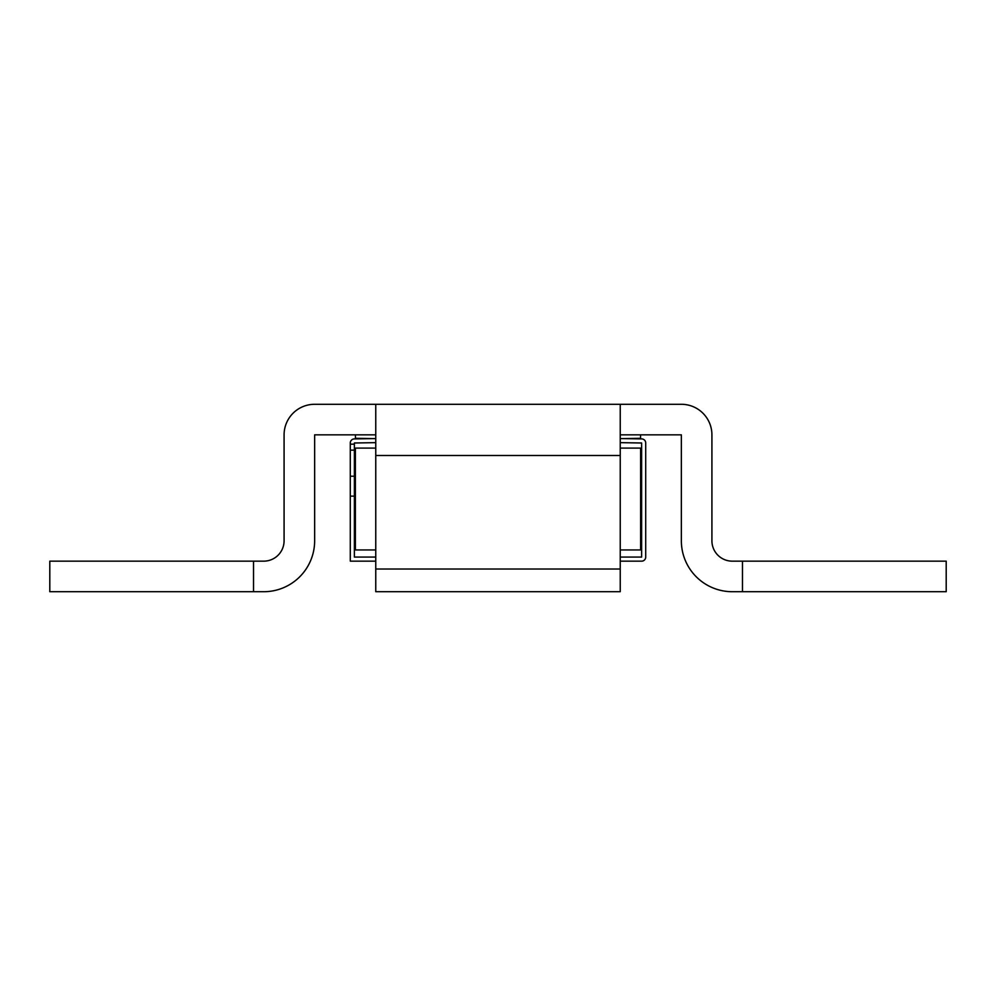 <?xml version="1.0" encoding="UTF-8"?>
<svg xmlns="http://www.w3.org/2000/svg" width="996" height="996" viewBox="0 0 996 996"><rect width="100%" height="100%" fill="white"/><g stroke="black" fill="none" stroke-linecap="round" stroke-linejoin="round"><path stroke-width="1.49" d="M742.468 561.159L946.2 561.159L946.2 591.711L742.468 591.711L742.468 561.159L732.284 561.159A20.368 20.368 0 0 1 711.916 540.778L711.916 434.841A30.565 30.565 0 0 0 681.351 404.289L620.234 404.289L620.234 455.508L375.766 455.508L375.766 404.289L314.649 404.289A30.565 30.565 0 0 0 284.084 434.841L284.084 540.778A20.368 20.368 0 0 1 263.716 561.159L253.532 561.159L253.532 591.711L49.8 591.711L49.8 561.159L253.532 561.159M620.234 434.841L681.351 434.841L681.351 540.778A50.933 50.933 0 0 0 732.284 591.711L742.468 591.711M620.234 404.289L375.766 404.289M620.234 455.508L620.234 569.015L375.766 569.015L375.766 455.508M375.766 569.015L375.766 591.711L620.234 591.711L620.234 569.015M253.532 591.711L263.716 591.711A50.933 50.933 0 0 0 314.649 540.778L314.649 434.841L375.766 434.841M375.766 561.159L350.293 561.159L350.293 442.909A4.071 4.071 -0.1 0 1 354.377 438.912L373.799 438.601M620.234 561.159L641.623 561.159A4.071 4.071 0 0 0 645.707 557.075L645.707 442.959A4.071 4.071 0 0 0 641.623 438.912L620.234 438.564M620.234 442.647L641.623 442.996L641.623 557.075L620.234 557.075M350.293 476.213L354.377 476.213L354.377 557.075L375.766 557.075M355.485 434.841L355.435 438.302L375.766 438.626M350.293 444.166L354.377 444.166L354.377 442.996L375.766 442.647M354.377 444.166L354.377 450.142L350.293 450.142M622.201 438.601L640.565 438.302L640.515 434.841M354.377 476.213L354.377 450.142M375.766 448.088L355.385 448.088L355.385 549.954L375.766 549.954M620.234 448.088L640.615 448.088L640.615 549.954L620.234 549.954M354.377 496.133L350.293 496.133"/></g></svg>
